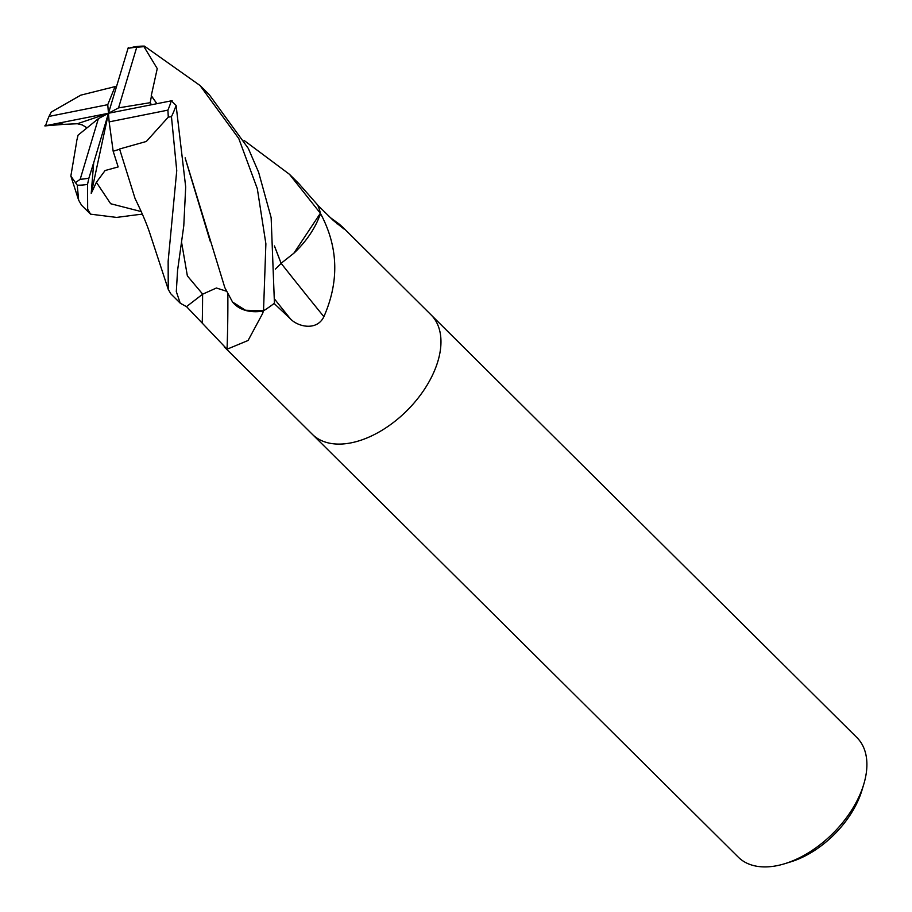 <?xml version="1.0" encoding="UTF-8"?>
<svg xmlns="http://www.w3.org/2000/svg" width="912" height="912" viewBox="0 0 912 912"><rect width="100%" height="100%" fill="white"/><g stroke="black" fill="none" stroke-linecap="round" stroke-linejoin="round"><path stroke-width="1.37" d="M312.166 434.158A84.212 50.445 -45.2 0 0 312.349 434.329A84.212 50.445 -45.2 0 0 351.188 442.833A84.212 50.445 -45.2 0 0 426.246 386.506A84.212 50.445 -45.2 0 0 431 314.8A84.212 50.445 -45.2 0 0 430.817 314.617M151.175 96.091L157.252 68.605L143.948 46.649L144.438 46.124L200.013 85.489L238.807 138.601L257.321 188.693L265.882 243.789L263.522 310.81L245.476 310.251L232.526 302.009A66.998 40.139 -45.2 0 0 262.576 311.174A1417.636 863.493 -57.1 0 1 262.61 313.511L248.087 340.484L227.054 349.205L186.344 306.432M738.275 857.143A84.212 50.445 -45.2 0 0 777.127 865.648A84.212 50.445 -45.2 0 0 785.015 863.618A84.212 50.445 -45.2 0 0 863.755 784.297A84.212 50.445 -45.2 0 0 856.938 737.603L431 314.8A84.212 50.445 -45.2 0 1 426.246 386.506A84.212 50.445 -45.2 0 1 351.188 442.833A84.212 50.445 -45.2 0 1 312.349 434.329L738.275 857.143M227.84 293.846A1425.707 868.418 -57.1 0 1 227.054 349.205M262.576 311.174A11.389 6.817 134.8 0 1 263.477 310.844L262.61 313.511M263.477 310.844A84.212 50.445 -45.2 0 0 274.113 303.457L290.324 318.733C297.483 326.633 316.76 331.478 323.885 316.692A1425.707 405.886 -128.8 0 1 281.215 263.443M244.108 140.448L289.48 174.317L320.363 213.271L293.824 253.262A66.998 40.139 -45.2 0 0 320.26 214.16A11.389 6.817 134.8 0 1 320.374 213.317A84.212 50.445 -45.2 0 0 317.707 205.154L333.302 220.465L343.915 228.935L342.901 227.35L431 314.8M320.26 214.16A1417.636 403.583 -128.8 0 0 322.039 216.429C338.363 248.862 338.979 282.275 323.885 316.692M320.374 213.317L322.039 216.429M336.813 223.759A1425.707 1306.554 110.7 0 0 338.956 223.885L342.901 227.35M330.543 217.763L338.956 223.885M785.015 863.618L791.069 861.749A75.799 45.406 -45.2 0 0 861.931 790.362L863.755 784.297M168.15 261.14L168.23 289.332L170.829 293.846L180.223 303.172L176.312 291.578L177.566 270.476L183.779 225.834L185.695 186.971L176.096 105.404L171.308 100.822A80.005 47.926 -45.2 0 1 167.911 110.135L168.287 117.124L171.456 116.668L176.746 170.647L168.15 261.14M226.609 291.259L216.395 288.01L202.703 294.154L186.458 306.66L180.223 303.172M47.276 125.674L45.6 125.902M320.363 213.271A84.212 50.445 -45.2 0 0 317.604 204.926L298.874 183.643L289.48 174.317M293.824 253.262L280.953 263.408M274.466 246.115L281.158 263.454L275.321 269.131M263.522 310.81A84.212 50.445 -45.2 0 0 274.432 303.206L271.138 217.626L258.62 172.265L248.326 148.428L209.27 94.688M232.526 302.009L224.831 287.645L185.136 157.844M172.14 100.673L108.46 113.27L109.155 121.877L167.911 110.135M151.392 104.618L150.172 102.691L151.46 96.022L156.75 103.569M185.147 158.061L210.148 241.167M151.552 95.999L156.818 103.558M44.779 125.879L108.46 113.27L107.753 104.675L49.009 116.417A80.005 47.926 -45.2 0 0 45.611 125.696A80.005 47.926 -45.2 0 0 45.6 125.719L45.611 125.696M60.26 122.504L59.599 123.291L63.715 124.363L77.349 123.747L82.251 124.921L87.05 127.851M76.711 141.36L70.851 176.05L77.258 185.182L78.637 200.161L81.567 205.246M77.349 123.747L108.46 113.27L98.359 118.674L78.09 135.124L76.528 141.52M137.142 214.742L116.611 217.421L90.55 214.16L87.666 209.122L87.518 184.429L88.886 178.148A80.005 47.926 -45.2 0 1 80.188 179.265L75.616 182.537M88.624 179.003L93.697 162.735L91.223 193.401L96.387 182.297L105.108 170.533L118.161 166.93L113.168 151.244L119.654 149.237M119.609 148.987L146.33 141.463L168.287 117.124M119.677 149.317L135.079 198.577C141.77 212.234 146.627 223.611 149.659 232.731L168.23 289.332M116.269 87.096L115.083 86.56L108.334 88.316M128.284 47.549L108.46 113.27L118.549 107.878L136.72 47.287L143.948 46.649M274.455 245.944L281.181 263.465M144.438 46.124A84.212 50.445 -45.2 0 0 134.178 46.877L128.022 48.404A80.005 47.926 -45.2 0 1 136.72 47.287M108.346 88.259L80.746 95.167L51.277 112.062L49.009 116.417M93.697 162.735L108.46 113.27L91.223 193.401M98.359 118.674L80.188 179.265M171.456 116.668A84.212 50.445 -45.2 0 0 176.096 105.404M115.083 86.56L107.753 104.675M77.258 185.182A84.212 50.445 -45.2 0 0 87.518 184.429M109.155 121.877L113.168 151.244M150.172 102.691L118.549 107.878M202.601 294.234A1419.083 864.382 -57.1 0 1 202.259 322.403M274.694 299.25A1419.083 403.993 -128.8 0 0 290.324 318.733M181.636 242.649L187.37 275.903L202.703 294.154M58.63 123.223L59.599 123.291M96.387 182.297L110.66 203.729L141.235 211.573M93.024 164.662L93.138 165.551M224.249 346.879L312.349 434.329M63.715 124.363L46.934 125.719M78.637 200.15L70.851 176.05M137.142 214.753L142.375 214.16M90.539 214.149L81.35 205.029M209.19 94.609L201.016 86.492"/></g></svg>
